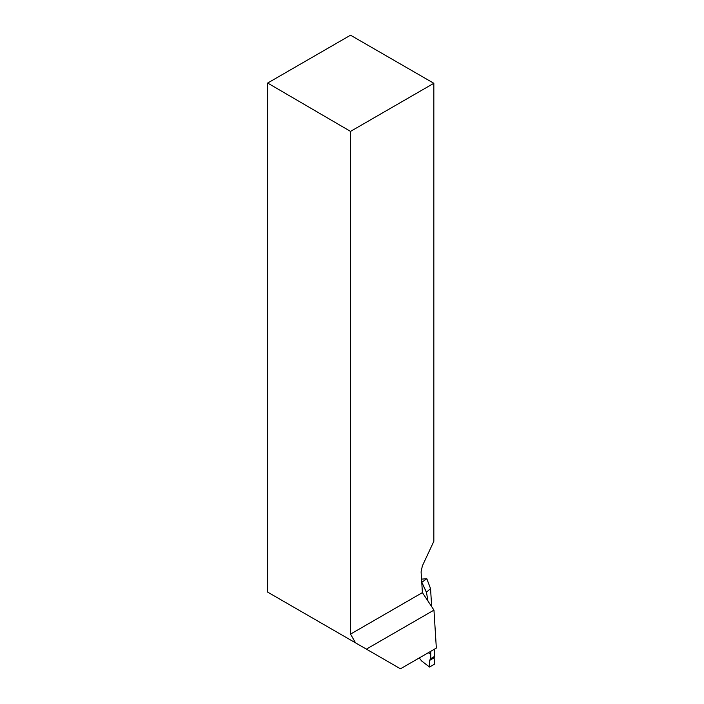 <?xml version="1.0" encoding="UTF-8"?>
<svg xmlns="http://www.w3.org/2000/svg" width="704" height="704" viewBox="0 0 704 704"><rect width="100%" height="100%" fill="white"/><g stroke="black" fill="none" stroke-linecap="round" stroke-linejoin="round"><path stroke-width="1.06" d="M267.661 83.046L350.53 35.2L433.831 83.292L433.831 541.332L422.356 565.928L421.098 571.859L422.4 592.618L433.963 610.113L436.339 648.085L400.462 668.8L267.661 592.126L267.661 83.046L350.53 131.393L350.53 634.11L355.546 642.866M433.963 610.113L366.388 649.123M422.4 592.618L350.53 634.11M433.831 83.292L350.53 131.393M434.729 656.339L434.13 657.8L434.535 664.127L429.519 667.049L429.704 660.352L430.426 658.821L434.79 656.295L434.35 649.238M421.749 582.349L426.791 578.741L430.549 588.614L426.809 578.723L421.555 579.137M430.549 588.65L431.675 606.654M421.846 582.322L426.466 592.24L430.505 588.579M426.466 592.24L427.944 601.014M428.375 652.687L430.76 654.157L430.716 651.332M430.76 654.157L430.646 658.689L434.79 656.295M421.538 660.889L419.302 657.923M426.8 578.732L430.522 588.57M434.13 657.8L429.704 660.352M421.432 660.81L429.51 667.022L421.467 660.854M430.76 654.254L428.287 652.731M426.448 592.354L421.784 582.349"/></g></svg>
